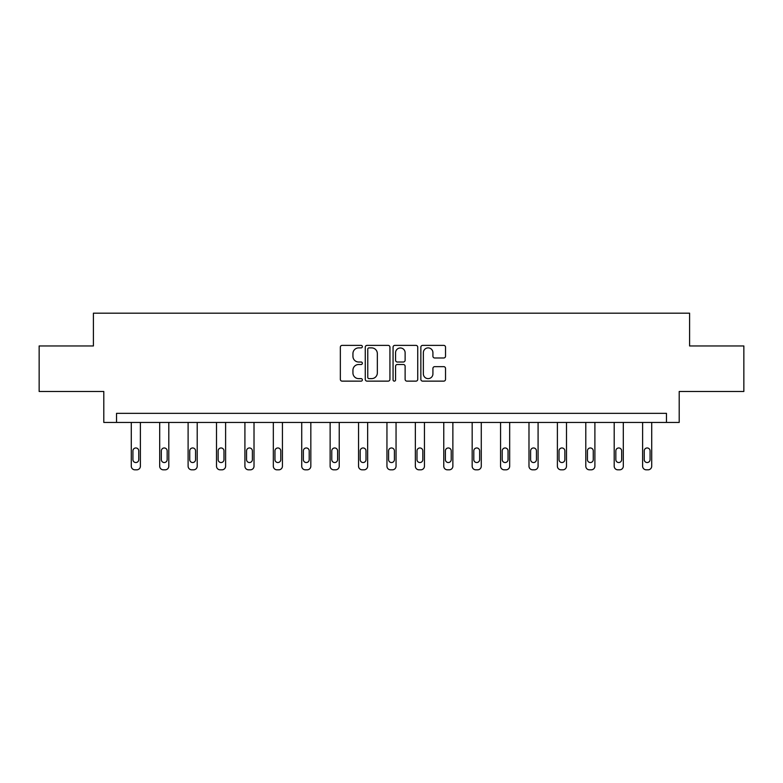 <?xml version="1.0" encoding="UTF-8"?>
<svg xmlns="http://www.w3.org/2000/svg" width="783" height="783" viewBox="0 0 783 783"><rect width="100%" height="100%" fill="white"/><g stroke="black" fill="none" stroke-linecap="round" stroke-linejoin="round"><path stroke-width="1.17" d="M362.363 346.634A1.253 1.253 0 0 0 361.12 345.381L342.122 345.381A1.791 1.791 0 0 0 340.341 347.172L340.341 379.344A1.791 1.791 0 0 0 342.122 381.135L361.12 381.135A1.253 1.253 0 0 0 362.363 379.882A1.253 1.253 0 0 0 361.12 378.629L358.653 378.629A5.716 5.716 0 0 1 352.937 372.914L352.937 370.232A5.716 5.716 0 0 1 358.653 364.506L361.12 364.506A1.253 1.253 0 0 0 362.363 363.253A1.253 1.253 0 0 0 361.12 362.01L358.653 362.01A5.716 5.716 0 0 1 352.937 356.285L352.937 353.603A5.716 5.716 0 0 1 358.653 347.887L361.12 347.887A1.253 1.253 0 0 0 362.363 346.634M443.736 357.988A1.791 1.791 0 0 0 445.527 356.196L445.527 347.172A1.791 1.791 0 0 0 443.736 345.381L422.644 345.381A1.791 1.791 0 0 0 420.853 347.172L420.853 379.344A1.791 1.791 0 0 0 422.644 381.135L443.736 381.135A1.791 1.791 0 0 0 445.527 379.344L445.527 368.441A1.791 1.791 0 0 0 443.736 366.65L434.712 366.65A1.791 1.791 0 0 0 432.921 368.441L432.921 373.843A4.786 4.786 0 0 1 428.144 378.629A4.786 4.786 0 0 1 423.358 373.843L423.358 352.663A4.786 4.786 0 0 1 428.144 347.887A4.786 4.786 0 0 1 432.921 352.663L432.921 356.196A1.791 1.791 0 0 0 434.712 357.988L443.736 357.988M666.46 422.438L679.204 422.438L679.204 391.48L743.85 391.48L743.85 345.959L689.588 345.959L689.588 313.18L93.412 313.18L93.412 345.959L39.15 345.959L39.15 391.48L103.796 391.48L103.796 422.438L666.46 422.438L666.46 413.336L116.54 413.336L116.54 422.438M389.934 347.172A1.791 1.791 0 0 0 388.153 345.381L367.061 345.381A1.791 1.791 0 0 0 365.269 347.172L365.269 379.344A1.791 1.791 0 0 0 367.061 381.135L388.153 381.135A1.791 1.791 0 0 0 389.934 379.344L389.934 347.172M394.847 345.381L415.939 345.381A1.791 1.791 0 0 1 417.731 347.172L417.731 379.344A1.791 1.791 0 0 1 415.939 381.135L406.915 381.135A1.791 1.791 0 0 1 405.124 379.344L405.124 366.297A1.791 1.791 0 0 0 403.343 364.506L397.353 364.506A1.791 1.791 0 0 0 395.562 366.297L395.562 379.882A1.253 1.253 0 0 1 394.319 381.135A1.253 1.253 0 0 1 393.066 379.882L393.066 347.172A1.791 1.791 0 0 1 394.847 345.381M369.028 347.887A1.253 1.253 0 0 0 367.775 349.14L367.775 377.377A1.253 1.253 0 0 0 369.028 378.629L371.612 378.629A5.716 5.716 0 0 0 377.337 372.914L377.337 353.603A5.716 5.716 0 0 0 371.612 347.887L369.028 347.887M405.124 352.761A4.786 4.786 0 0 0 400.348 347.975A4.786 4.786 0 0 0 395.562 352.761L395.562 360.219A1.791 1.791 0 0 0 397.353 362.01L403.343 362.01A1.791 1.791 0 0 0 405.124 360.219L405.124 352.761M140.392 422.438L140.392 466.179A3.641 3.641 0 0 1 136.751 469.82L134.93 469.82A3.641 3.641 0 0 1 131.29 466.179L131.29 422.438M138.757 459.621L138.757 450.881A2.917 2.917 0 0 0 135.841 447.964A2.917 2.917 0 0 0 132.924 450.881L132.924 459.621A2.917 2.917 0 0 0 135.841 462.538A2.917 2.917 0 0 0 138.757 459.621M168.805 422.438L168.805 466.179A3.641 3.641 0 0 1 165.154 469.82L163.334 469.82A3.641 3.641 0 0 1 159.693 466.179L159.693 422.438M167.161 459.621L167.161 450.881A2.917 2.917 0 0 0 164.244 447.964A2.917 2.917 0 0 0 161.337 450.881L161.337 459.621A2.917 2.917 0 0 0 164.244 462.538A2.917 2.917 0 0 0 167.161 459.621M197.208 422.438L197.208 466.179A3.641 3.641 0 0 1 193.567 469.82L191.747 469.82A3.641 3.641 0 0 1 188.106 466.179L188.106 422.438M195.564 459.621L195.564 450.881A2.917 2.917 0 0 0 192.657 447.964A2.917 2.917 0 0 0 189.74 450.881L189.74 459.621A2.917 2.917 0 0 0 192.657 462.538A2.917 2.917 0 0 0 195.564 459.621M225.612 422.438L225.612 466.179A3.641 3.641 0 0 1 221.971 469.82L220.15 469.82A3.641 3.641 0 0 1 216.509 466.179L216.509 422.438M223.977 459.621L223.977 450.881A2.917 2.917 0 0 0 221.06 447.964A2.917 2.917 0 0 0 218.144 450.881L218.144 459.621A2.917 2.917 0 0 0 221.06 462.538A2.917 2.917 0 0 0 223.977 459.621M254.015 422.438L254.015 466.179A3.641 3.641 0 0 1 250.374 469.82L248.554 469.82A3.641 3.641 0 0 1 244.913 466.179L244.913 422.438M252.38 459.621L252.38 450.881A2.917 2.917 0 0 0 249.464 447.964A2.917 2.917 0 0 0 246.557 450.881L246.557 459.621A2.917 2.917 0 0 0 249.464 462.538A2.917 2.917 0 0 0 252.38 459.621M282.428 422.438L282.428 466.179A3.641 3.641 0 0 1 278.787 469.82L276.967 469.82A3.641 3.641 0 0 1 273.326 466.179L273.326 422.438M280.784 459.621L280.784 450.881A2.917 2.917 0 0 0 277.877 447.964A2.917 2.917 0 0 0 274.96 450.881L274.96 459.621A2.917 2.917 0 0 0 277.877 462.538A2.917 2.917 0 0 0 280.784 459.621M310.831 422.438L310.831 466.179A3.641 3.641 0 0 1 307.19 469.82L305.37 469.82A3.641 3.641 0 0 1 301.729 466.179L301.729 422.438M309.197 459.621L309.197 450.881A2.917 2.917 0 0 0 306.28 447.964A2.917 2.917 0 0 0 303.364 450.881L303.364 459.621A2.917 2.917 0 0 0 306.28 462.538A2.917 2.917 0 0 0 309.197 459.621M339.235 422.438L339.235 466.179A3.641 3.641 0 0 1 335.594 469.82L333.773 469.82A3.641 3.641 0 0 1 330.132 466.179L330.132 422.438M337.6 459.621L337.6 450.881A2.917 2.917 0 0 0 334.684 447.964A2.917 2.917 0 0 0 331.777 450.881L331.777 459.621A2.917 2.917 0 0 0 334.684 462.538A2.917 2.917 0 0 0 337.6 459.621M367.648 422.438L367.648 466.179A3.641 3.641 0 0 1 364.007 469.82L362.186 469.82A3.641 3.641 0 0 1 358.545 466.179L358.545 422.438M366.004 459.621L366.004 450.881A2.917 2.917 0 0 0 363.097 447.964A2.917 2.917 0 0 0 360.18 450.881L360.18 459.621A2.917 2.917 0 0 0 363.097 462.538A2.917 2.917 0 0 0 366.004 459.621M396.051 422.438L396.051 466.179A3.641 3.641 0 0 1 392.41 469.82L390.59 469.82A3.641 3.641 0 0 1 386.949 466.179L386.949 422.438M394.417 459.621L394.417 450.881A2.917 2.917 0 0 0 391.5 447.964A2.917 2.917 0 0 0 388.583 450.881L388.583 459.621A2.917 2.917 0 0 0 391.5 462.538A2.917 2.917 0 0 0 394.417 459.621M424.455 422.438L424.455 466.179A3.641 3.641 0 0 1 420.814 469.82L418.993 469.82A3.641 3.641 0 0 1 415.352 466.179L415.352 422.438M422.82 459.621L422.82 450.881A2.917 2.917 0 0 0 419.903 447.964A2.917 2.917 0 0 0 416.996 450.881L416.996 459.621A2.917 2.917 0 0 0 419.903 462.538A2.917 2.917 0 0 0 422.82 459.621M452.868 422.438L452.868 466.179A3.641 3.641 0 0 1 449.227 469.82L447.406 469.82A3.641 3.641 0 0 1 443.765 466.179L443.765 422.438M451.223 459.621L451.223 450.881A2.917 2.917 0 0 0 448.316 447.964A2.917 2.917 0 0 0 445.4 450.881L445.4 459.621A2.917 2.917 0 0 0 448.316 462.538A2.917 2.917 0 0 0 451.223 459.621M481.271 422.438L481.271 466.179A3.641 3.641 0 0 1 477.63 469.82L475.81 469.82A3.641 3.641 0 0 1 472.169 466.179L472.169 422.438M479.636 459.621L479.636 450.881A2.917 2.917 0 0 0 476.72 447.964A2.917 2.917 0 0 0 473.803 450.881L473.803 459.621A2.917 2.917 0 0 0 476.72 462.538A2.917 2.917 0 0 0 479.636 459.621M509.674 422.438L509.674 466.179A3.641 3.641 0 0 1 506.033 469.82L504.213 469.82A3.641 3.641 0 0 1 500.572 466.179L500.572 422.438M508.04 459.621L508.04 450.881A2.917 2.917 0 0 0 505.123 447.964A2.917 2.917 0 0 0 502.216 450.881L502.216 459.621A2.917 2.917 0 0 0 505.123 462.538A2.917 2.917 0 0 0 508.04 459.621M538.087 422.438L538.087 466.179A3.641 3.641 0 0 1 534.446 469.82L532.626 469.82A3.641 3.641 0 0 1 528.985 466.179L528.985 422.438M536.443 459.621L536.443 450.881A2.917 2.917 0 0 0 533.536 447.964A2.917 2.917 0 0 0 530.62 450.881L530.62 459.621A2.917 2.917 0 0 0 533.536 462.538A2.917 2.917 0 0 0 536.443 459.621M566.491 422.438L566.491 466.179A3.641 3.641 0 0 1 562.85 469.82L561.029 469.82A3.641 3.641 0 0 1 557.388 466.179L557.388 422.438M564.856 459.621L564.856 450.881A2.917 2.917 0 0 0 561.94 447.964A2.917 2.917 0 0 0 559.023 450.881L559.023 459.621A2.917 2.917 0 0 0 561.94 462.538A2.917 2.917 0 0 0 564.856 459.621M594.894 422.438L594.894 466.179A3.641 3.641 0 0 1 591.253 469.82L589.433 469.82A3.641 3.641 0 0 1 585.792 466.179L585.792 422.438M593.26 459.621L593.26 450.881A2.917 2.917 0 0 0 590.343 447.964A2.917 2.917 0 0 0 587.436 450.881L587.436 459.621A2.917 2.917 0 0 0 590.343 462.538A2.917 2.917 0 0 0 593.26 459.621M623.307 422.438L623.307 466.179A3.641 3.641 0 0 1 619.666 469.82L617.846 469.82A3.641 3.641 0 0 1 614.195 466.179L614.195 422.438M621.663 459.621L621.663 450.881A2.917 2.917 0 0 0 618.756 447.964A2.917 2.917 0 0 0 615.839 450.881L615.839 459.621A2.917 2.917 0 0 0 618.756 462.538A2.917 2.917 0 0 0 621.663 459.621M651.71 422.438L651.71 466.179A3.641 3.641 0 0 1 648.07 469.82L646.249 469.82A3.641 3.641 0 0 1 642.608 466.179L642.608 422.438M650.076 459.621L650.076 450.881A2.917 2.917 0 0 0 647.159 447.964A2.917 2.917 0 0 0 644.243 450.881L644.243 459.621A2.917 2.917 0 0 0 647.159 462.538A2.917 2.917 0 0 0 650.076 459.621"/></g></svg>
